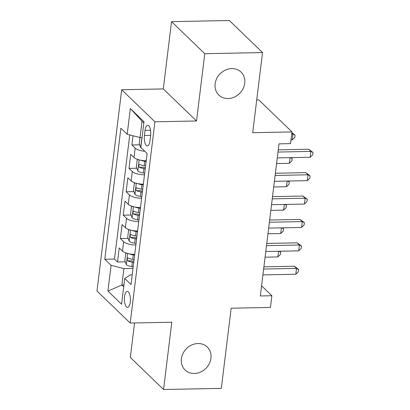 <?xml version="1.0" encoding="UTF-8"?>
<svg xmlns="http://www.w3.org/2000/svg" width="410" height="410" viewBox="0 0 410 410"><rect width="100%" height="100%" fill="white"/><g stroke="black" fill="none" stroke-linecap="round" stroke-linejoin="round"><path stroke-width="0.61" d="M198.004 343.529A15.975 13.832 -46 0 1 207.255 347.014A15.975 13.832 -46 0 1 209.377 363.48A15.975 13.832 -46 0 1 194.33 373.484A15.975 13.832 -46 0 1 185.074 370.005A15.975 13.832 -46 0 1 182.957 353.538A15.975 13.832 -46 0 1 198.004 343.529M231.768 68.573A15.975 13.832 -46 0 1 241.018 72.057A15.975 13.832 -46 0 1 243.135 88.519A15.975 13.832 -46 0 1 228.088 98.528A15.975 13.832 -46 0 1 218.837 95.043A15.975 13.832 -46 0 1 216.721 78.582A15.975 13.832 -46 0 1 231.768 68.573M130.267 302.16A7.985 3.013 -91.1 0 0 127.233 291.402A7.985 3.013 -91.1 0 0 124.517 296.614A7.985 3.013 -91.1 0 0 127.551 307.372A7.985 3.013 -91.1 0 0 130.267 302.16M134.552 322.962L130.319 357.443L163.549 389.5L221.318 388.357L231.158 308.207L270.441 307.433L271.876 295.733L261.57 285.79M121.698 89.744L96.986 290.987L130.216 323.049L154.924 121.801L121.698 89.744L163.288 88.919L196.518 120.976L204.78 53.7L171.549 21.643L163.288 88.919M171.549 21.643L229.318 20.5L262.549 52.557L252.703 132.707L291.987 131.928L258.761 99.871L256.732 99.912M204.78 53.7L262.549 52.557M133.009 135.782L131.876 144.976L139.677 144.822M146.221 160.787A9.983 3.275 -173 0 1 134.008 157.496L130.728 154.334L129.006 168.377L136.807 168.223M143.346 184.187A9.983 3.275 7 0 1 131.133 180.897L127.853 177.735L126.131 191.777L133.932 191.624M140.471 207.588A9.983 3.275 7 0 1 128.258 204.298L124.983 201.136L123.256 215.178L131.062 215.024M137.601 230.989A9.983 3.275 7 0 1 125.388 227.699L122.108 224.536L120.386 238.579L128.186 238.425M291.987 131.928L290.552 143.628L279 143.854L260.324 295.958L271.876 295.733M145.037 130.324L144.407 135.474A7.739 2.921 -91.1 0 0 147.344 145.893A7.739 2.921 -91.1 0 0 149.973 140.845L150.608 135.695A7.739 2.921 -91.1 0 0 147.667 125.275A7.739 2.921 -91.1 0 0 145.037 130.324L150.496 130.216M132.22 274.818L130.385 274.854L124.732 278.503L131.021 284.566L147.113 153.524L140.825 147.457L143.987 121.719L130.334 108.547L127.177 134.29L120.888 128.222L104.796 259.269L111.084 265.332L123.917 268.617L121.908 284.996L123.723 286.744M124.732 278.503L121.575 304.24L107.922 291.074L111.084 265.332M144.797 151.29A9.983 3.275 -173 0 1 135.156 148.138L131.876 144.976M129.744 134.946L114.503 259.074L117.511 261.98L125.311 261.821M134.726 254.384A9.983 3.275 7 0 1 122.513 251.099L119.238 247.937L117.511 261.98M135.874 245.026A9.983 3.275 -173 0 1 123.661 241.741L120.386 238.579M138.749 221.625A9.983 3.275 -173 0 1 126.536 218.34L123.256 215.178M141.624 198.225A9.983 3.275 -173 0 1 129.411 194.94L126.131 191.777M144.494 174.824A9.983 3.275 -173 0 1 132.281 171.539L129.006 168.377M143.833 122.944L142.019 121.191L140.01 137.57L127.177 134.29M142.044 137.529L140.01 137.57M196.518 120.976L154.924 121.801M163.549 389.5L171.805 322.224L130.216 323.049M123.943 284.955L121.908 284.996L107.922 291.074M133.004 268.437L123.917 268.617M114.503 259.074L104.796 259.269M142.019 121.191L130.334 108.547M277.99 152.054L310.898 151.403L310.18 157.255L277.273 157.906M278.262 149.84L308.653 149.24L310.898 151.403L313.014 152.448L312.728 154.79L310.18 157.255M308.653 149.24L313.014 152.448M139.959 137.56L139.221 143.582L140.732 147.656A6.611 2.168 7 0 0 141.706 148.307M291.003 139.948L292.222 139.923L292.94 134.075L291.72 134.101M291.889 132.722L295.051 135.121L294.764 137.463L292.222 139.923M295.051 135.121L292.94 134.075L291.853 133.03M275.12 175.454L308.028 174.803L307.305 180.656L274.398 181.307M275.392 173.24L305.783 172.636L308.028 174.803L310.139 175.849L309.852 178.191L307.305 180.656M305.783 172.636L310.139 175.849M272.245 198.855L305.153 198.204L304.435 204.057L271.528 204.708M272.517 196.641L302.908 196.036L305.153 198.204L307.269 199.25L306.982 201.592L304.435 204.057M302.908 196.036L307.269 199.25M269.37 222.256L302.278 221.605L301.56 227.458L268.652 228.109M269.642 220.042L300.033 219.437L302.278 221.605L304.394 222.65L304.107 224.993L301.56 227.458M300.033 219.437L304.394 222.65M266.5 245.657L299.408 245.006L298.69 250.858L265.782 251.509M266.772 243.443L297.163 242.838L299.408 245.006L301.519 246.051L301.232 248.393L298.69 250.858M297.163 242.838L301.519 246.051M138.324 159.639L137.212 159.962L136.345 166.983L137.857 171.057A6.611 2.168 7 0 0 143.31 172.999L144.694 173.194M140.722 160.228A6.611 2.168 7 0 0 144.745 161.299L146.134 161.494M145.586 165.937L144.202 165.742A6.611 2.168 -173 0 1 139.708 164.446C138.518 164.723 138.406 165.655 139.359 167.254A6.611 2.168 7 0 0 143.859 168.551L145.242 168.746M145.371 167.69L144.161 167.516A3.367 1.107 -173 0 1 142.685 167.188L139.359 167.254M139.708 164.446L139.369 164.354M276.576 163.58L289.347 163.323L290.044 157.65M291.243 157.63L292.181 158.521L291.894 160.863L289.347 163.323M290.408 157.645L292.181 158.521M135.454 183.039L134.337 183.362L133.475 190.383L134.982 194.458A6.611 2.168 7 0 0 140.435 196.4L141.824 196.595M137.847 183.629A6.611 2.168 7 0 0 141.875 184.7L143.259 184.895M142.716 189.338L141.327 189.143A6.611 2.168 -173 0 1 136.832 187.847C135.648 188.123 135.531 189.056 136.489 190.655A6.611 2.168 7 0 0 140.984 191.952L142.367 192.147M142.501 191.091L141.291 190.916A3.367 1.107 -173 0 1 139.815 190.588L136.489 190.655M136.832 187.847L136.499 187.754M273.706 186.98L286.472 186.724L287.169 181.051M288.368 181.03L289.306 181.922L289.019 184.264L286.472 186.724M287.533 181.046L289.306 181.922M132.579 206.44L131.461 206.763L130.6 213.784L132.112 217.859A6.611 2.168 7 0 0 137.565 219.801L138.949 219.996M134.977 207.024A6.611 2.168 7 0 0 139 208.101L140.384 208.295M139.841 212.739L138.457 212.544A6.611 2.168 -173 0 1 133.957 211.247C132.773 211.524 132.661 212.457 133.614 214.056A6.611 2.168 7 0 0 138.108 215.352L139.497 215.547M139.625 214.491L138.416 214.317A3.367 1.107 -173 0 1 136.94 213.989L133.614 214.056M133.957 211.247L133.624 211.155M270.831 210.381L283.602 210.125L284.299 204.452M285.498 204.431L286.431 205.323L286.144 207.665L283.602 210.125M284.663 204.446L286.431 205.323M129.709 229.841L128.591 230.164L127.725 237.185L129.237 241.259A6.611 2.168 7 0 0 134.69 243.197L136.074 243.396M132.102 230.425A6.611 2.168 7 0 0 136.125 231.501L137.514 231.696M136.966 236.139L135.582 235.945A6.611 2.168 -173 0 1 131.087 234.648C129.903 234.925 129.785 235.858 130.744 237.457A6.611 2.168 7 0 0 135.238 238.753L136.622 238.948M136.75 237.892L135.541 237.718A3.367 1.107 -173 0 1 134.065 237.39L130.744 237.457M131.087 234.648L130.749 234.556M267.955 233.782L280.727 233.526L281.424 227.852M282.623 227.832L283.561 228.724L283.274 231.066L280.727 233.526M281.788 227.847L283.561 228.724M263.625 269.057L296.532 268.406L295.815 274.254L262.907 274.91M263.896 266.843L294.288 266.239L296.532 268.406L298.649 269.452L298.362 271.794L295.815 274.254M294.288 266.239L298.649 269.452M126.833 253.242L125.716 253.564L124.855 260.586L126.362 264.66A6.611 2.168 7 0 0 131.82 266.597L133.204 266.797M129.227 253.826A6.611 2.168 7 0 0 133.255 254.897L134.639 255.097M134.096 259.54L132.707 259.346A6.611 2.168 -173 0 1 128.212 258.049C127.028 258.326 126.915 259.258 127.869 260.857A6.611 2.168 7 0 0 132.363 262.154L133.747 262.349M133.88 261.293L132.671 261.119A3.367 1.107 -173 0 1 131.195 260.791L127.869 260.857M128.212 258.049L127.879 257.957M265.085 257.183L277.852 256.926L278.549 251.253M279.748 251.233L280.686 252.124L280.399 254.461L277.852 256.926M278.913 251.248L280.686 252.124M134.008 157.496L135.156 148.138M122.513 251.099L123.661 241.741M125.388 227.699L126.536 218.34M128.258 204.298L129.411 194.94M131.133 180.897L132.281 171.539M150.644 135.346L144.407 135.474M141.922 137.535L140.691 147.554M139.18 159.874L137.816 170.955M143.859 168.551L143.31 172.999M144.745 161.299L144.202 165.742M136.304 183.275L134.946 194.355M140.984 191.952L140.435 196.4M141.875 184.7L141.327 189.143M133.434 206.676L132.071 217.756M138.108 215.352L137.565 219.801M139 208.101L138.457 212.544M130.559 230.077L129.196 241.157M135.238 238.753L134.69 243.197M136.125 231.501L135.582 235.945M127.684 253.477L126.326 264.558M132.363 262.154L131.82 266.597M133.255 254.897L132.707 259.346"/></g></svg>

